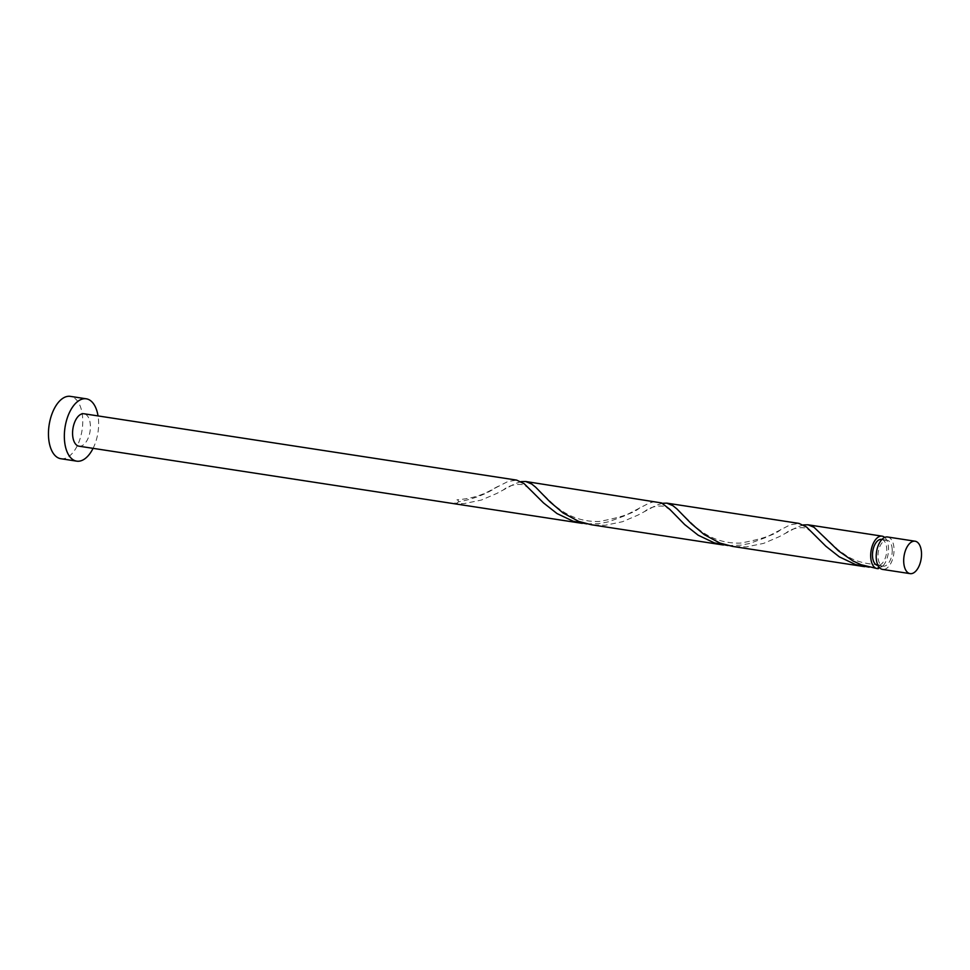 <?xml version="1.0" encoding="UTF-8"?>
<svg xmlns="http://www.w3.org/2000/svg" width="970" height="970" viewBox="0 0 970 970"><rect width="100%" height="100%" fill="white"/><g stroke="black" fill="none" stroke-linecap="round" stroke-linejoin="round"><path stroke-width="0.73" stroke-dasharray="4.85 3.64" d="M887.598 536.992A16.405 8.669 -81.3 0 1 894.013 548.79A16.405 8.669 -81.3 0 1 882.627 569.426M892.23 549.675A13.119 6.935 -81.3 0 1 883.124 566.177A13.119 6.935 -81.3 0 1 877.995 556.744A13.119 6.935 -81.3 0 1 887.101 540.241A13.119 6.935 -81.3 0 1 892.23 549.675M881.597 539.393A13.119 6.935 -81.3 0 1 886.726 548.826A13.119 6.935 -81.3 0 1 880.129 564.892A13.119 6.935 -81.3 0 1 877.62 565.34M93.072 448.346A31.537 16.672 98.7 0 0 98.6 421.477A31.537 16.672 98.7 0 0 98.043 415.924M60.831 458.713A31.537 16.672 98.7 0 0 82.717 419.04A31.537 16.672 98.7 0 0 70.386 396.366M586.814 523.885L599.69 523.533L608.42 521.836L624.595 515.858L649.003 503.175L653.513 501.842L657.842 501.769M79.006 446.188A16.405 8.669 98.7 0 0 90.392 425.551A16.405 8.669 98.7 0 0 83.978 413.766M458.519 501.878A16.405 8.669 -81.3 0 1 454.978 503.636A3.286 1.734 -81.3 0 1 457.088 499.829A3.286 1.734 -81.3 0 1 458.519 501.878C473.13 499.101 485.558 494.385 495.803 487.728L507.831 481.532L516.67 480.114M521.048 481.629L514.864 483.751L496.786 493.451L481.302 500.071L463.939 503.624L454.978 503.636M878.48 568.59L873.618 568.044M869.144 567.183L878.662 567.171M879.075 567.135L882.021 566.832L880.129 564.892L878.784 566.759M803.378 524.928L797.194 527.049L779.116 536.737L763.645 543.37L746.269 546.922L732.459 546.389M884.713 537.441A16.405 8.669 -81.3 0 1 888.508 547.941A16.405 8.669 -81.3 0 1 882.021 566.832M727.985 545.528L740.85 545.176L749.592 543.479L765.754 537.513L790.162 524.831L799.001 523.412M662.219 503.284L656.035 505.406L637.957 515.094L622.473 521.727L605.098 525.279L591.288 524.746M823.433 535.961L837.862 549.529L844.252 554.149C853.042 560.769 865.155 564.31 880.59 564.77L880.129 564.892M883.124 566.177L877.983 565.389M887.101 540.241L881.96 539.453M498.604 486.152C491.281 489.377 482.005 497.755 457.088 499.829M535.513 494.894C531.293 490.008 527.11 486.588 522.963 484.648C515.446 483.751 508.911 485.509 503.369 489.899M639.776 507.795C634.307 512.912 620.885 517.459 599.496 521.423C585.783 521.945 573.197 518.38 561.739 510.741L555.386 506.122L541.102 492.663M676.672 516.537C672.465 511.651 668.269 508.244 664.123 506.291C656.605 505.406 650.082 507.152 644.529 511.554M780.947 529.438C775.479 534.567 762.044 539.102 740.656 543.067C726.942 543.588 714.356 540.023 702.898 532.384L696.557 527.777L682.262 514.306M817.843 538.192C813.624 533.306 809.441 529.887 805.294 527.947C797.776 527.049 791.241 528.808 785.7 533.197"/><path stroke-width="1.45" d="M903.713 561.848A16.405 8.669 98.7 0 0 910.115 573.634A16.405 8.669 98.7 0 0 921.5 553.009A16.405 8.669 98.7 0 0 915.086 541.212A16.405 8.669 98.7 0 0 903.713 561.848M910.115 573.634L882.627 569.426A16.405 8.669 -81.3 0 1 876.213 557.629A16.405 8.669 -81.3 0 1 887.598 536.992L915.086 541.212M877.983 565.389L877.62 565.34A13.119 6.935 -81.3 0 1 872.491 555.907A13.119 6.935 -81.3 0 1 881.597 539.393L881.96 539.453M98.043 415.924A31.537 16.672 98.7 0 0 86.269 398.803A31.537 16.672 98.7 0 0 64.384 438.476A31.537 16.672 98.7 0 0 76.703 461.15A31.537 16.672 98.7 0 0 93.072 448.346M86.269 398.803L70.386 396.366A31.537 16.672 98.7 0 0 48.5 436.039A31.537 16.672 98.7 0 0 60.831 458.713L76.703 461.15M582.291 523.363L79.006 446.188A16.405 8.669 98.7 0 1 72.592 434.39A16.405 8.669 98.7 0 1 83.978 413.766L516.67 480.114L524.273 483.787L543.539 502.945L557.035 513.579L573.112 521.217L586.814 523.885M878.784 566.759L878.48 568.59A16.405 8.669 -81.3 0 1 877.122 568.578A16.405 8.669 -81.3 0 1 870.708 556.78A16.405 8.669 -81.3 0 1 882.094 536.155A16.405 8.669 -81.3 0 1 884.713 537.441M877.122 568.578L861.045 564.698L852.933 560.951L838.601 550.96L814.024 527.304L808.01 524.794L803.378 524.928M864.622 566.662L732.459 546.389L719.873 543.054L704.256 534.628L691.343 523.715L676.854 508.874L672.865 505.661L666.839 503.139L799.001 523.412L806.603 527.086L825.87 546.243L839.365 556.877L855.443 564.516L869.144 567.183M723.45 545.007L591.288 524.746L578.702 521.399L563.085 512.972L550.172 502.06L535.683 487.231L531.693 484.006L525.679 481.496L661.54 502.933L669.543 509.104L684.711 524.6L698.194 535.222L714.284 542.861L727.985 545.528M666.839 503.139L662.219 503.284M525.679 481.496L521.048 481.629M882.094 536.155L808.01 524.794"/></g></svg>
